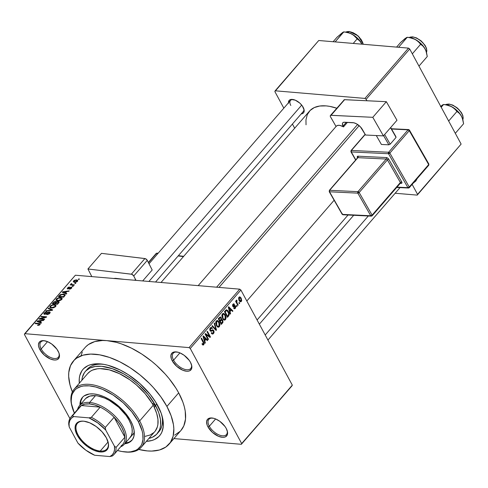 <?xml version="1.0" encoding="UTF-8"?>
<svg xmlns="http://www.w3.org/2000/svg" width="488" height="488" viewBox="0 0 488 488"><rect width="100%" height="100%" fill="white"/><g stroke="black" fill="none" stroke-linecap="round" stroke-linejoin="round"><path stroke-width="0.73" d="M41.199 348.944A11.614 6.094 -139.1 0 0 52.875 358.271A11.614 6.094 -139.1 0 0 59.06 353.275A11.614 6.094 40.9 0 1 58.346 357.259A11.614 6.094 40.9 0 1 50.02 357.216A11.614 6.094 40.9 0 1 41.199 348.944L47.525 341.643L41.199 348.944A11.614 6.094 40.9 0 1 40.791 342.045A11.614 6.094 40.9 0 1 44.634 340.776A11.614 6.094 -139.1 0 0 41.199 348.944L39.851 349.554L41.199 348.944M58.109 351.104A12.676 6.649 40.9 0 1 59.207 353.776A12.676 6.649 40.9 0 1 52.869 359.796A12.676 6.649 40.9 0 1 39.851 349.554L44.292 355.063L50.319 358.967L54.211 360.004L55.888 359.967L57.303 359.565L59.133 357.716L59.475 356.35L58.957 352.976L56.913 349.207L51.74 344.04L47.641 341.698L43.749 340.661L40.657 341.1L39.558 341.862L38.485 344.315L38.546 345.919L39.851 349.554A12.676 6.649 40.9 0 1 44.115 340.697A12.676 6.649 40.9 0 1 58.109 351.104M173.582 360.175A11.614 6.094 -139.1 0 0 185.257 369.501A11.614 6.094 -139.1 0 0 191.436 364.512A11.614 6.094 40.9 0 1 190.729 368.489A11.614 6.094 40.9 0 1 182.402 368.452A11.614 6.094 40.9 0 1 173.582 360.175L179.901 352.879L173.582 360.175A11.614 6.094 40.9 0 1 173.173 353.275A11.614 6.094 40.9 0 1 177.01 352.007A11.614 6.094 -139.1 0 0 173.582 360.175L172.234 360.791L173.582 360.175M190.491 362.34A12.676 6.649 40.9 0 1 191.589 365.006A12.676 6.649 40.9 0 1 185.251 371.026A12.676 6.649 40.9 0 1 172.234 360.791L176.674 366.293L182.695 370.203L186.587 371.234L188.27 371.197L189.686 370.795L191.516 368.952L191.796 365.982L190.491 362.34L189.295 360.437L184.122 355.276L180.023 352.928L178.016 352.232L174.454 351.927L171.941 353.092L170.867 355.551L171.386 358.918L172.234 360.791A12.676 6.649 40.9 0 1 176.497 351.933A12.676 6.649 40.9 0 1 190.491 362.34M209.309 426.25A11.614 6.094 -139.1 0 0 220.985 435.577A11.614 6.094 -139.1 0 0 227.164 430.587A11.614 6.094 40.9 0 1 226.456 434.57A11.614 6.094 40.9 0 1 218.13 434.527A11.614 6.094 40.9 0 1 209.309 426.25L215.629 418.954L209.309 426.25A11.614 6.094 40.9 0 1 208.894 419.351A11.614 6.094 40.9 0 1 212.737 418.088A11.614 6.094 -139.1 0 0 209.309 426.25L207.961 426.866L209.309 426.25M226.219 428.415A12.676 6.649 40.9 0 1 227.316 431.087A12.676 6.649 40.9 0 1 220.979 437.102A12.676 6.649 40.9 0 1 207.961 426.866L212.402 432.368L218.423 436.278L222.314 437.309L223.998 437.272L225.413 436.87L227.243 435.028L227.524 432.057L226.219 428.415L225.023 426.512L219.85 421.351L215.751 419.003L213.744 418.308L210.182 418.002L207.668 419.168L206.595 421.626L207.113 424.993L207.961 426.866A12.676 6.649 40.9 0 1 212.225 418.009A12.676 6.649 40.9 0 1 226.219 428.415M288.42 102.858A9.504 4.984 40.9 0 1 292.654 99.436A9.504 4.984 40.9 0 1 303.146 107.244A9.504 4.984 40.9 0 1 303.969 109.245A9.504 4.984 40.9 0 1 301.194 113.924L303.365 113.015L303.914 112.203L304.128 109.977L302.249 105.817L299.815 103.114L295.301 100.186L291.116 99.436L289.238 100.308L288.426 102.151L288.475 103.352M158.008 432.636A47.525 24.925 -139.1 0 0 161.729 414.873A47.525 24.925 40.9 0 1 158.942 431.66L157.179 433.698A47.525 24.925 40.9 0 1 148.925 438.389L152.476 437.193L156.581 434.344L159.332 430.276L160.162 427.83L160.619 425.139L160.393 419.137L158.661 412.5L155.495 405.485A47.525 24.925 40.9 0 1 157.179 433.698M157.776 405.674A50.691 26.584 40.9 0 1 162.162 416.355A50.691 26.584 40.9 0 1 146.357 441.353L151.872 440.493L154.556 439.499L158.935 436.461L160.589 434.442L161.87 432.118L163.242 426.646L162.998 420.241L161.156 413.165L155.55 401.874L150.133 394.316L140.001 383.666L128.259 374.644L120.03 369.928L107.872 365.25L104.023 364.39L96.868 363.786L90.646 364.664L87.962 365.658L83.582 368.696L81.923 370.715L79.764 375.644L79.276 378.511L79.306 383.263A50.691 26.584 40.9 0 1 101.797 364.054A50.691 26.584 40.9 0 1 157.776 405.674M180.902 430.507L183.799 425.914L185.513 419.07L185.214 411.067L184.305 406.73L182.909 402.216L178.681 392.858L175.9 388.1L169.129 378.657L165.206 374.064L156.465 365.347L151.737 361.309L141.788 354.068L131.498 348.17L121.268 343.845L116.303 342.32L106.89 340.636L189.057 347.608L239.7 289.158L75.365 275.22L24.4 334.408L69.906 418.57L24.4 334.408L24.723 333.664L106.89 340.636A63.367 33.233 -139.1 0 0 85.144 347.493L73.365 361.083A63.367 33.233 40.9 0 1 118.797 361.309A63.367 33.233 40.9 0 1 166.908 406.449L178.681 392.858A63.367 33.233 -139.1 0 0 106.89 340.636L189.057 347.608L239.7 289.158L75.365 275.22L24.723 333.664L106.89 340.636L102.547 340.49L94.77 341.594L88.462 344.522L85.937 346.632M169.147 444.074A63.367 33.233 40.9 0 1 138.763 449.442L147.4 450.93L151.75 451.077L159.527 449.973L165.829 447.045L170.422 442.409L173.13 436.248L173.838 428.787L173.435 424.658L171.129 415.813L166.908 406.449A63.367 33.233 40.9 0 1 169.147 444.074L180.926 430.483A63.367 33.233 -139.1 0 0 178.681 392.858L166.908 406.449L160.93 396.945L153.427 387.655L149.194 383.202L139.958 374.9L130.009 367.659L119.719 361.767L109.495 357.436L99.717 354.843L90.768 354.087L82.991 355.191L76.683 358.113L74.158 360.229L70.492 365.652L68.778 372.496L68.674 376.37L69.985 384.837L72.377 391.931A63.367 33.233 40.9 0 1 73.365 361.083M336.757 108.208A48.58 25.48 -139.1 0 0 309.477 111.142L161.028 282.485M246.83 301.005L334.127 200.251L246.83 301.005M303.817 108.739A8.448 4.429 40.9 0 1 303.274 111.514L155.55 282.021M75.134 283.022L75.896 283.089L75.524 283.522L74.762 283.455L75.896 283.089L75.134 283.022L75.396 283.51L75.134 283.022M72.389 284.65L74.396 284.821L74.023 285.254L70.15 284.925L71.144 284.541L70.827 284.077L71.468 283.577L71.913 283.748L71.535 284.419L72.389 284.65L71.669 284.498L71.913 283.748L71.468 283.577L70.9 283.967L71.144 284.541L70.15 284.925L74.023 285.254L74.396 284.821L72.389 284.65L72.651 285.132L72.389 284.65M72.566 285.992L73.328 286.053L72.95 286.486L72.194 286.419L72.566 285.992L72.194 286.419L72.95 286.486L73.328 286.053L72.566 285.992L72.828 286.474L72.566 285.992M71.181 287.066L71.809 287.786L70.51 288.945L69.369 289.171L70.876 288.274L71.205 287.713L70.906 287.505L68.564 288.841L67.185 288.634L68.424 287.2L69.473 286.987L68.064 287.926L68.155 288.524L71.181 287.066L68.052 288.524L68.064 287.926L69.473 286.987L67.496 287.896L67.759 288.963L70.906 287.505L70.998 288.14L69.369 289.171L71.529 288.219L71.815 287.359L71.181 287.066L71.687 288.005L71.181 287.066M65.544 293.062L66.813 293.569L66.423 294.026L62.238 292.257L62.629 291.8L69.15 290.872L68.759 291.324L66.844 291.568L65.544 293.062L66.844 291.568L68.759 291.324L69.15 290.872L62.629 291.8L62.238 292.257L66.423 294.026L66.813 293.569L65.544 293.062L65.965 293.831L65.544 293.062M61.781 299.467L58.706 300.895L56.797 300.76L55.913 299.992L56.986 298.418L59.518 297.564L61.921 298.028L62.183 298.735L61.781 299.467L62.037 298.162L60.5 297.57L56.315 299.004L55.998 300.236L57.675 300.913L59.872 300.639L61.781 299.467M55.626 306.574L52.545 308.001L50.642 307.867L49.758 307.092L50.831 305.525L53.363 304.671L55.766 305.134L56.022 305.836L55.626 306.574L55.882 305.268L54.345 304.671L50.16 306.104L49.843 307.342L51.514 308.013L53.71 307.745L55.626 306.574M39.998 324.605L39.034 325.252L37.527 325.398L39.235 324.685L39.455 324.069L35.081 323.599L35.453 323.166L40.101 323.727L39.998 324.605L40.236 323.867L39.07 323.477L35.453 323.166L35.081 323.599L39.394 324.032L39.394 324.532L37.527 325.398L39.034 325.252L39.998 324.605M40.278 322.226L41.547 322.733L41.157 323.19L36.966 321.421L37.362 320.964L43.883 320.036L43.493 320.488L41.578 320.726L40.278 322.226L41.578 320.726L43.493 320.488L43.883 320.036L37.362 320.964L36.966 321.421L41.157 323.19L41.547 322.733L40.278 322.226L40.699 322.995L40.278 322.226M40.425 318.749L44.689 319.109L44.31 319.542L38.985 319.091L39.388 318.627L45.238 317.17L40.968 316.803L41.34 316.37L46.671 316.822L46.268 317.285L40.425 318.749L46.268 317.285L46.671 316.822L41.34 316.37L40.968 316.803L45.238 317.17L39.388 318.627L38.985 319.091L44.31 319.542L44.689 319.109L40.425 318.749L40.687 319.237L40.425 318.749M45 313.894L44.847 313.009L46.933 311.808L44.213 312.973L44.554 313.607L44.213 312.973L43.877 313.985L44.603 314.327L49.001 312.314L49.398 313.711L49.154 313.265L47.013 314.199L47.245 314.632L47.013 314.199L46.708 314.638L49.745 313.357L50.13 312.253L49.367 311.881L49.989 313.034L49.367 311.881L50.185 312.564L48.916 314.065L46.708 314.638L48.708 313.674L49.422 312.497L48.379 312.405L46.025 314.022L44.603 314.327L43.944 314.083L43.883 313.473L45.512 312.046L46.933 311.808L44.78 313.089L44.615 313.741L45.305 313.894L47.995 312.161L49.367 311.881L47.531 312.43L45.658 313.808L44.585 313.699L44.927 314.333M48.532 308.074L52.68 309.88L52.314 310.307L45.878 311.137L46.268 310.685L51.856 310.069L48.141 308.526L48.532 308.074L48.141 308.526L51.856 310.069L46.268 310.685L45.878 311.137L52.314 310.307L52.68 309.88L48.532 308.074L48.965 308.874L48.532 308.074M56.455 301.974L55.742 301.407L56.364 302.56L55.742 301.407L53.375 302.487L53.631 302.963L53.375 302.487L52.21 303.829L57.535 304.28L59.127 301.877L58.273 301.493L58.914 302.67L58.273 301.493L59.146 302.261L57.535 304.28L52.21 303.829L54.198 301.785L55.608 301.401L56.455 301.974L58.273 301.493L56.407 301.724M63.513 294.044L65.282 294.917L63.69 297.174L58.365 296.722L60.53 294.563L63.513 294.044L60.109 294.837L58.365 296.722L63.69 297.174L65.221 294.721L63.513 294.044L63.806 294.581L63.513 294.044M76.543 279.892L77.818 280.429L76.86 281.826L74.841 282.326L73.255 281.765L74.207 280.386L76.201 279.874L73.535 280.929L73.285 281.832L74.493 282.308L77.543 281.271L77.793 280.374L76.543 279.892L76.848 280.46L76.543 279.892M78.666 278.947L79.428 279.008L79.056 279.441L78.293 279.38L78.666 278.947L78.293 279.38L79.056 279.441L79.428 279.008L78.666 278.947L78.934 279.435L78.666 278.947M173.905 438.584L241.346 444.306L291.983 385.855L292.312 385.117L240.895 290.031L190.259 348.481L241.67 443.568L291.983 385.855L241.346 444.306L173.905 438.584M239.242 302.407L239.681 303.213L239.303 303.646L238.87 302.841L239.242 302.407L238.87 302.841L239.303 303.646L239.681 303.213L239.041 303.158L239.681 303.213L239.242 302.407M237.028 302.816L238.181 304.945L237.809 305.378L235.588 301.273L235.96 300.84L236.314 301.499L236.241 300.529L236.723 300.065L237.028 302.816L236.649 301.901L236.845 300.059L236.369 300.254L236.314 301.499L235.96 300.84L235.588 301.273L237.809 305.378L238.181 304.945L237.54 304.89L238.181 304.945L237.028 302.816L236.393 302.761L237.028 302.816M236.674 305.372L237.107 306.177L236.735 306.61L236.302 305.805L236.674 305.372L236.302 305.805L236.735 306.61L237.107 306.177L236.473 306.129L237.107 306.177L236.674 305.372M234.99 307.794L233.99 307.641L233.654 308.148L234.527 308.806L235.277 308.41L235.472 306.043L233.691 305.891L235.472 306.043L235.692 306.604L235.6 307.904L234.612 308.806L233.654 308.148L233.99 307.641L234.454 308.038L234.99 307.794L235.088 306.482L233.282 306.836L232.642 306.08L232.672 304.634L233.551 303.792L234.466 304.353L234.136 304.854L233.294 304.75L233.142 305.897L234.728 305.415L235.472 306.043L234.765 305.415L233.081 305.811L233.294 304.75L234.136 304.854L234.466 304.353L233.746 303.78L232.965 304.183L232.752 306.324L233.423 306.867L235.149 306.574L234.99 307.794L233.764 307.983M230.013 311.637L230.598 313.699L230.202 314.15L228.292 307.196L228.689 306.738L232.935 311.002L232.544 311.454L231.306 310.142L230.013 311.637L231.306 310.142L232.544 311.454L232.935 311.002L228.689 306.738L228.292 307.196L230.202 314.15L230.598 313.699L230.068 313.65L230.598 313.699L230.013 311.637L229.5 311.594L230.013 311.637M223.98 320.018L225.535 319.658L223.236 319.463L225.535 319.658L224.37 320.146L223.193 319.42L221.79 315.919L222.321 313.979L223.718 313.412L225.139 314.632L226.115 317.218L225.535 319.658L226.139 317.56L225.419 315.108L223.486 313.375L222.406 313.869L222.565 318.511L224.468 320.159M217.825 327.125L219.374 326.765L217.081 326.57L219.374 326.765L218.215 327.253L217.032 326.521L215.635 323.025L216.16 321.086L217.563 320.518L218.984 321.738L219.96 324.325L219.374 326.765L219.984 324.666L219.258 322.208L217.331 320.476L216.251 320.976L216.41 325.618L218.307 327.265M203.417 344.119L202.325 343.473L201.995 343.979L202.953 345.077L203.752 344.796L202.465 344.687L203.752 344.796L202.874 345.04L201.995 343.979L202.325 343.473L203.185 344.272L203.624 343.46L201.135 338.538L201.514 338.105L204.118 343.32L203.752 344.796L203.581 341.935L201.514 338.105L201.135 338.538L203.588 343.229L203.417 344.119L202.117 344.192M204.74 340.801L205.332 342.857L204.936 343.314L203.026 336.354L203.423 335.903L207.668 340.16L207.278 340.618L206.04 339.306L204.74 340.801L206.04 339.306L207.278 340.618L207.668 340.16L203.423 335.903L203.026 336.354L204.936 343.314L205.332 342.857L204.801 342.814L205.332 342.857L204.74 340.801L204.234 340.758L204.74 340.801M206.028 334.719L208.474 339.233L208.095 339.666L205.045 334.03L205.448 333.566L209.474 336.262L207.028 331.742L207.4 331.309L210.45 336.952L210.047 337.415L206.028 334.719L210.047 337.415L210.45 336.952L207.4 331.309L207.028 331.742L209.474 336.262L205.448 333.566L205.045 334.03L208.095 339.666L208.474 339.233L207.833 339.178L208.474 339.233L206.028 334.719L205.393 334.664L206.028 334.719M213.781 330.565L214.104 332.115L213.72 333.255L212.914 334.012L211.92 333.896L211.225 333.078L211.56 332.572L212.31 333.225L212.981 333.042L213.549 331.34L212.902 330.59L211.158 331.346L210.432 331.102L209.761 329.577L210.194 327.973L211.402 327.369L212.341 328.223L212.006 328.729L211.28 328.143L210.541 328.656L210.279 329.583L210.755 330.583L212.859 329.821L213.781 330.565L212.487 329.882L210.883 330.644L210.456 330.205L210.67 328.485L211.304 328.143L212.006 328.729L212.341 328.223L211.274 327.344L210.304 327.845L210.072 330.62L210.981 331.352L212.89 330.59L213.415 331.01L213.177 332.853L212.39 333.237L211.56 332.572L211.225 333.078L212.445 334.085L213.5 333.548L211.414 333.371L213.5 333.548L213.781 330.565L211.609 330.382L213.781 330.565M214.592 323.007L216.465 330.01L216.099 330.431L211.938 326.069L212.329 325.624L215.903 329.589L214.201 323.465L214.592 323.007L214.201 323.465L215.903 329.589L212.329 325.624L211.938 326.069L216.099 330.431L216.465 330.01L215.629 329.937L216.465 330.01L214.592 323.007M222.723 320.091L222.986 322.257L221.32 324.404L218.27 318.768L220.387 316.925L221.314 317.828L221.467 319.298L222.723 320.091L221.467 319.298L221.229 317.651L220.314 316.919L218.27 318.768L221.32 324.404L222.479 323.068L221.613 322.995L222.479 323.068L222.723 320.091L221.747 320.012L222.723 320.091M228.451 311.545L229.214 314.711L227.475 317.304L224.425 311.661L226.212 309.831L227.683 310.423L228.451 311.545L226.121 309.868L224.425 311.661L227.475 317.304L228.573 316.035L227.707 315.962L228.573 316.035C229.458 314.534 229.415 313.04 228.451 311.545L227.786 311.49L228.451 311.545M241.17 298.095L241.688 300.681L241.163 301.602L240.37 301.816L238.919 300.175L238.614 297.991L239.138 297.076L239.913 296.863L241.17 298.095L239.803 296.844L238.998 297.216L239.108 300.547L240.505 301.84L241.298 301.468L239.626 301.322L241.298 301.468L241.17 298.095L240.474 298.034L241.17 298.095M85.357 371.435L87.102 369.422A47.525 24.925 40.9 0 1 103.328 364.274A47.525 24.925 -139.1 0 0 86.272 370.483M82.271 352.061L81.16 355.319M395.146 193.242L417.228 195.115L461.123 144.082L409.713 48.995L366.14 99.29L366.927 100.748L366.14 99.29L364.939 98.417L408.517 48.123L318.737 40.504L275.165 90.798L364.939 98.417L366.14 99.29L409.713 48.995L461.123 144.082L417.228 195.115L395.146 193.242M412.147 184.385L417.551 194.37L461.123 144.082L417.228 195.115L417.551 194.37L412.147 184.385M274.842 91.543L283.827 108.159L274.842 91.543L275.165 90.798L364.939 98.417L408.517 48.123L409.713 48.995L408.517 48.123L318.737 40.504L274.842 91.543M292.416 124.05L294.679 128.228L292.416 124.05M337.178 108.348L329.681 106.36L326.155 105.89L319.713 106.024L314.284 107.573L310.087 110.489L307.275 114.649L305.964 119.895L306.031 124.8M290.805 105.469A8.448 4.429 40.9 0 1 290.506 100.449A8.448 4.429 40.9 0 1 293.172 99.522A8.448 4.429 -139.1 0 0 290.805 105.469M174.655 435.137L180.133 431.337M189.057 347.608L190.259 348.481L241.67 443.568L241.346 444.306L292.312 385.117L240.895 290.031L190.259 348.481L189.057 347.608M239.7 289.158L240.895 290.031L239.7 289.158M202.947 341.881L203.581 341.935L202.947 341.881M206.778 340.087L207.668 340.16L206.778 340.087M205.174 339.233L206.04 339.306L205.174 339.233M204.515 339.996L203.978 337.952L203.453 337.91L203.978 337.952L203.569 336.683L203.106 336.647L205.558 338.794L204.515 339.996L204.014 339.953L204.515 339.996L205.558 338.794L203.569 336.683L204.515 339.996M208.169 336.153L209.474 336.262L208.169 336.153M209.2 336.842L210.45 336.952L209.2 336.842M210.236 330.882L211.902 331.023L210.236 330.882M210.151 328.04L212.341 328.223L210.151 328.04M209.931 328.424L210.67 328.485L209.931 328.424M209.87 330.156L210.456 330.205L209.87 330.156M210.047 330.571L210.883 330.644L210.047 330.571M210.047 330.577L210.883 330.644M212.884 329.821L212.487 329.882M214.549 328.808L215.275 328.869L214.549 328.808M215.239 329.528L215.903 329.589L215.239 329.528M218.587 322.153L219.258 322.208L218.587 322.153M219.472 324.624L219.984 324.666L219.472 324.624M216.788 325.191L216.611 321.635L215.879 321.574L217.428 321.269L218.874 322.623L219.02 326.112L218.215 326.472L216.172 325.142L218.24 326.478L219.411 325.295L218.978 322.818L217.508 321.281L216.77 321.476L216.202 322.47L216.788 325.191M219.368 317.493L221.229 317.651L219.368 317.493M221.015 319.262L221.467 319.298L221.015 319.262L220.905 318.176L220.979 319.359L219.911 320.677L219.002 318.993L218.362 318.939L219.002 318.993L219.649 318.237L218.789 318.164L219.649 318.237L220.369 317.712L220.905 318.176L220.204 317.737L219.002 318.993L219.911 320.677L219.271 320.622L219.911 320.677L221.015 319.262M221.339 323.312L220.265 321.336L219.631 321.281L220.265 321.336L221.009 320.482L220.143 320.409L221.735 320.012L222.351 320.531L222.479 321.879L221.339 323.312L220.698 323.263L221.339 323.312L222.571 321.531L221.711 320.006L220.265 321.336L221.339 323.312M224.742 315.047L225.419 315.108L224.742 315.047M225.633 317.517L226.139 317.56L225.633 317.517M222.943 318.085L222.766 314.528L222.034 314.467L223.583 314.162L225.035 315.522L225.175 319.006L224.37 319.372L222.327 318.036L224.395 319.372L225.566 318.188L225.133 315.712L223.663 314.174L222.924 314.37L222.363 315.364L222.943 318.085M226.597 309.776L226.121 309.868M226.414 310.618L225.157 311.887L227.493 316.212L225.157 311.887L224.517 311.832L225.157 311.887L225.816 311.124L224.956 311.051L225.816 311.124L226.414 310.618L225.401 310.533L226.664 310.582L228.067 311.972L228.665 313.522L228.164 315.431L227.493 316.212L226.853 316.157L227.493 316.212L228.451 315.053L228.616 313.308L227.262 310.868L225.444 310.484M232.044 310.923L232.935 311.002L232.044 310.923M230.44 310.069L231.306 310.142L230.44 310.069M229.781 310.832L229.244 308.788L228.719 308.745L229.244 308.788L228.835 307.519L228.372 307.483L230.824 309.63L229.781 310.832L229.281 310.789L229.781 310.832L230.824 309.63L228.835 307.519L229.781 310.832M235.277 308.41L233.752 308.282L235.277 308.41M232.66 306.129L234.85 306.318L232.66 306.129M232.788 306.379L234.362 306.513L232.788 306.379M232.935 304.219L234.466 304.353L232.935 304.219M233.294 304.75L234.136 304.854M232.55 305.762L233.081 305.811L232.55 305.762M233.386 306.013L233.081 305.811M235.68 301.444L236.314 301.499L235.68 301.444M236.216 300.7L237.052 300.773L236.216 300.7M236.229 300.968L236.747 301.011L236.229 300.968M235.893 301.834L236.649 301.901L235.893 301.834M239.309 297.814L239.138 299.309L240.23 301.017L241.145 300.62L241.06 299.089L240.352 297.894L239.51 297.649L240.816 298.565L240.993 300.87L238.87 300.059L239.48 300.108L239.309 297.814L238.681 297.759L239.803 297.589L238.803 297.503M240.993 300.87L239.376 300.998M38.082 325.417L37.832 324.959L38.082 325.417M39.62 324.953L39.394 324.532L39.62 324.953M39.394 324.032L39.394 324.532M35.715 323.654L35.453 323.166L35.715 323.654M39.363 324.02L39.07 323.477L39.363 324.02M37.796 321.769L37.362 320.964L37.796 321.769M39.784 322.025L38.582 321.494L39.01 322.281L38.582 321.494L37.747 321.208L38.125 321.909L37.747 321.208L40.827 320.823L41.083 321.299L40.827 320.823L39.784 322.025L40.193 322.781L39.784 322.025L40.827 320.823L37.747 321.208L39.784 322.025M39.668 319.146L39.388 318.627L39.668 319.146M45.421 317.499L45.238 317.17L45.421 317.499M41.608 316.858L41.34 316.37L41.608 316.858M49.001 312.314L49.831 313.253M45.823 314.113L45.658 313.808L45.823 314.113M46.799 313.51L46.604 313.156L46.799 313.51M47.726 312.784L47.531 312.43L47.726 312.784M46.47 311.057L46.268 310.685L46.47 311.057M51.033 310.472L50.868 310.167L51.033 310.472M50.484 306.702L50.16 306.104L50.484 306.702M54.638 305.22L54.345 304.671L54.638 305.22L53.948 305.104L55.235 305.61L55.229 306.952L54.998 306.525L51.899 307.586L50.538 307.074L50.789 306.159L52.588 305.183L53.948 305.104L52.35 305.244L50.868 306.067L50.52 307.037L52.143 308.032L51.899 307.586L53.442 307.44L54.998 306.525L55.26 305.665L54.613 305.214M55.455 301.852L54.449 302.115L53.204 303.451L54.796 303.585L53.204 303.451L53.473 303.939L53.204 303.451L53.857 302.694L55.455 301.852L56.12 302.828L55.845 302.316L55.76 303.249L55.498 302.774L54.796 303.585L55.059 304.073L54.796 303.585L55.882 302.218L55.455 301.852L55.845 302.316M57.901 301.926L56.712 302.255L55.418 303.64L57.285 303.798L55.418 303.64L55.681 304.122L55.418 303.64L56.157 302.786L57.901 301.926L58.688 302.95L58.401 302.426L58.34 303.353L58.084 302.877L57.285 303.798L57.541 304.268L57.285 303.798L58.432 302.316L57.901 301.926L58.401 302.426M56.638 299.595L56.315 299.004L56.638 299.595M60.793 298.113L60.5 297.57L60.793 298.113M58.054 300.48L56.693 299.967L56.943 299.053L58.743 298.083L61.39 298.51L61.39 299.852L61.152 299.418L58.054 300.48L58.298 300.925L58.054 300.48L60.841 299.717L61.415 298.558L59.792 297.985L57.529 298.565L56.638 299.815L58.054 300.48M59.67 295.984L59.414 295.508L59.67 295.984M60.329 295.252L60.109 294.837L60.329 295.252M64.282 294.758L61.323 294.654L59.365 296.344L63.446 296.692L64.117 295.911L64.373 296.387L64.282 294.758L64.117 295.911L63.446 296.692L63.702 297.168L63.446 296.692L59.365 296.344L59.627 296.832L59.365 296.344L60.665 294.972L63.135 294.478L64.282 294.758L64.928 295.74M63.062 292.605L62.629 291.8L63.062 292.605M65.05 292.861L63.849 292.33L64.276 293.117L63.849 292.33L63.013 292.044L63.397 292.745L63.013 292.044L66.093 291.659L66.35 292.135L66.093 291.659L65.05 292.861L65.459 293.617L65.05 292.861L66.093 291.659L63.013 292.044L65.05 292.861M69.882 289.116L69.674 288.731L69.882 289.116M71.211 288.53L70.998 288.14L71.211 288.53M70.906 287.505L70.998 288.14M67.216 288.707L67.759 288.963M68.076 288.963L67.496 287.896L68.076 288.963M68.052 288.524L68.064 287.926M68.698 288.786L68.497 288.414L68.698 288.786M69.381 288.371L69.143 287.938L69.381 288.371M70.784 284.98L70.522 284.492L70.784 284.98M71.407 285.029L71.144 284.541L71.407 285.029M70.9 283.967L71.144 284.541M71.669 283.949L71.468 283.577L71.669 283.949M71.669 284.498L71.571 284.053M74.261 282.284L73.535 280.929L74.261 282.284M74.865 281.875L74.078 280.99L76.207 280.332L77 281.216L77.208 281.594L77 281.216L74.865 281.875L75.109 282.32L74.865 281.875L76.506 281.588L77.116 280.667L75.963 280.313L74.566 280.612L73.926 281.466L74.865 281.875M74.365 282.296L74.078 280.99M77.482 281.338L77.128 280.685L77 281.216M87.718 373.552L90.42 371.209L92.458 370.124L97.283 368.83L100.022 368.629L109.288 369.849L119.505 373.68L129.869 379.816L136.439 384.953L145.217 393.773L152.085 403.301A2.641 1.385 40.9 0 1 154.733 405.418L154.989 406.681L154.232 407.273A44.359 23.259 -139.1 0 0 153.214 405.29L139.666 420.924L138.317 421.534A43.304 22.71 40.9 0 1 123.751 451.796A43.304 22.71 40.9 0 1 117.486 450.479L121.847 451.51L127.96 452.028L130.729 451.809L135.566 450.424L137.585 449.277L140.721 446.105L141.813 444.123L142.984 439.444L142.783 433.978L142.161 431.014L138.317 421.534L131.791 411.835L123.135 402.734L113.106 395.03L102.559 389.381L95.691 387.002L89.261 385.849L83.521 385.971L80.977 386.508L76.665 388.503L74.945 389.949L72.438 393.657L71.681 395.884L71.193 400.983L71.468 403.802L74.383 413.135A43.304 22.71 40.9 0 1 72.187 407.12A43.304 22.71 40.9 0 1 93.842 386.557A43.304 22.71 40.9 0 1 138.317 421.534L139.666 420.924A44.359 23.259 40.9 0 1 141.239 447.258A44.359 23.259 40.9 0 1 124.245 451.858A44.359 23.259 -139.1 0 0 124.745 451.925A44.359 23.259 -139.1 0 0 139.666 420.924L153.214 405.29A44.359 23.259 -139.1 0 0 152.085 403.301L153.586 404.082L154.733 405.418A2.641 1.385 40.9 0 1 154.824 406.986A2.641 1.385 40.9 0 1 154.232 407.273L156.721 413.507L157.953 419.351L157.874 424.597L157.343 426.939L155.324 430.947M80.544 404.668L80.916 400.819L82.686 397.122A32.739 17.171 -139.1 0 0 80.538 404.418M79.953 405.095A32.739 17.171 40.9 0 1 82.381 397.452A32.739 17.171 40.9 0 1 105.853 397.567A32.739 17.171 40.9 0 1 130.711 420.894L132.895 425.725L134.084 430.3L133.925 436.284L132.529 439.468L130.156 441.866L126.898 443.379L124.647 443.824A32.739 17.171 40.9 0 0 131.87 440.329L131.87 440.329A32.739 17.171 40.9 0 0 130.711 420.894L125.776 413.556L121.561 408.877L116.791 404.589L109.001 399.233L103.669 396.579L98.478 394.78L93.617 393.907L89.28 393.999L84.095 395.914L82.789 397.006L80.898 399.812L79.959 405.351M141.239 447.258L154.781 431.624A44.359 23.259 -139.1 0 0 154.232 407.273A44.359 23.259 -139.1 0 0 153.214 405.29A44.359 23.259 -139.1 0 0 152.085 403.301A44.359 23.259 -139.1 0 0 118.456 373.18A44.359 23.259 -139.1 0 0 87.73 373.534L74.188 389.162A44.359 23.259 40.9 0 1 105.994 389.32A44.359 23.259 40.9 0 1 139.666 420.924A44.359 23.259 -139.1 0 0 94.105 385.087A44.359 23.259 -139.1 0 0 71.919 406.156L72.187 407.12M156.813 403.96L155.495 405.485L156.813 403.96M85.736 398.446L89.859 396.097L95.514 395.646L89.627 402.441A29.573 15.506 40.9 0 1 118.352 419.796A29.573 15.506 40.9 0 1 124.178 444.373A29.573 15.506 40.9 0 1 120.688 446.782A29.573 15.506 -139.1 0 0 120.627 422.791A29.573 15.506 -139.1 0 0 89.627 402.441A29.573 15.506 -139.1 0 0 77.586 409.438A29.573 15.506 40.9 0 1 79.477 405.644L85.363 398.849A29.573 15.506 40.9 0 1 106.567 398.952A29.573 15.506 40.9 0 1 129.015 420.015A29.573 15.506 40.9 0 1 130.064 437.577M81.874 380.298A47.525 24.925 40.9 0 1 85.339 371.459A47.525 24.925 40.9 0 1 119.414 371.63A47.525 24.925 40.9 0 1 155.495 405.485L148.328 394.835L138.83 384.849L131.601 378.993L123.976 374.04L112.435 368.721L101.65 366.317L95.349 366.445L90.042 367.964L85.937 370.813L84.381 372.704L82.356 377.328L81.874 380.298M153.854 432.581L150.06 435.034L145.235 436.327M72.059 406.644A44.359 23.259 40.9 0 1 74.188 389.162M132.156 439.981A32.739 17.171 -139.1 0 1 125.239 443.141L129.216 442.055L132.047 440.091M79.477 405.644A29.573 15.506 40.9 0 1 89.627 402.441L95.514 395.646L97.661 395.933L104.597 398.055L109.403 400.453L118.651 407.181L126.227 415.581L129.015 420.015L130.985 424.383L132.065 428.513L132.205 432.246L131.406 435.442L129.692 437.974M342.497 32.623L337.086 37.173L333.139 41.73L337.086 37.173L343.491 31.958L335.134 41.895L343.808 31.885L347.901 32.574L351.695 33.995A13.939 7.308 -139.1 0 0 346.303 32.184L344.595 31.97L349.847 33.178L353.336 34.996L357.173 38.875L353.227 43.432L357.173 38.875L359.65 40.858L361.974 44.176L360.858 42.236L357.472 38.198L353.202 34.855L350.183 33.276L345.9 32.141M340.978 33.818L343.046 32.171L344.595 31.97M363.182 44.28A11.614 6.094 -139.1 0 0 348.859 31.604A0.634 0.439 -85.2 0 1 349.176 31.452A0.634 0.439 94.8 0 0 348.859 31.604A11.614 6.094 40.9 0 1 362.791 42.871M348.859 31.604L348.054 32.537L348.859 31.604A11.614 6.094 -139.1 0 0 345.797 32.123M352.848 32.574L356.399 34.605L359.583 37.472M360.882 39.083L362.651 42.352M361.693 43.627A13.939 7.308 -139.1 0 0 351.695 33.995L354.788 36.173L359.65 40.858L361.974 44.176A13.939 7.308 -139.1 0 0 361.693 43.627M148.913 281.46L301.706 105.103L148.913 281.46M216.599 287.2L357.588 124.471L216.599 287.2M368.306 215.995L265.21 334.994L368.306 215.995M84.107 421.248A19.538 10.248 -139.1 0 0 78.092 434.96A19.538 10.248 -139.1 0 0 100.229 451.058L100.138 451.949A20.173 10.577 40.9 0 1 77.287 435.326A20.173 10.577 40.9 0 1 83.491 421.168L84.119 421.235A19.538 10.248 40.9 0 1 84.375 421.272A19.538 10.248 -139.1 0 0 84.107 421.248L89.688 422.815L96.209 426.549L102.059 431.813L106.347 437.791L108.427 443.592L108.519 446.136L107.976 448.313L106.811 450.046L105.066 451.254L102.809 451.894L100.138 451.949L93.94 450.308L87.425 446.575L81.575 441.311L77.287 435.326L75.207 429.531L75.109 426.988L75.658 424.804L76.823 423.078L78.568 421.87L80.819 421.223L83.491 421.168A20.173 10.577 40.9 0 1 84.07 421.229A20.173 10.577 40.9 0 1 108.092 442.043A20.173 10.577 40.9 0 1 100.138 451.949L100.229 451.058A19.538 10.248 40.9 0 1 81.252 439.596A19.538 10.248 40.9 0 1 77.403 423.358A19.538 10.248 40.9 0 1 84.107 421.248M108.074 442.006L100.229 451.058L108.074 442.006M78.477 408.889A28.517 14.951 40.9 0 1 81.368 405.546A28.517 14.951 40.9 0 1 89.475 403.93L84.961 404.131L81.368 405.546L100.192 407.144L94.648 404.955L89.475 403.93L89.627 402.441L89.475 403.93A28.517 14.951 40.9 0 1 100.192 407.144A28.517 14.951 40.9 0 1 114.107 417.27A28.517 14.951 40.9 0 1 124.885 437.205A28.517 14.951 40.9 0 1 121.103 445.825M114.107 417.27L124.885 437.205L123.97 432.508L121.78 427.427L118.425 422.254L114.107 417.27L124.885 437.205L116.052 447.398L114.43 446.166L105.719 430.05L105.274 427.464L114.107 417.27A28.517 14.951 -139.1 0 0 100.192 407.144L91.36 417.338L88.968 417.868L73.749 416.575L72.535 415.745L81.368 405.546L100.192 407.144L91.36 417.338A28.517 14.951 40.9 0 1 105.274 427.464L114.107 417.27M70.852 417.209L79.684 407.016A28.517 14.951 -139.1 0 1 81.368 405.546L72.535 415.745L73.749 416.575A27.462 14.402 40.9 0 0 69.198 426.951L68.753 424.365A28.517 14.951 40.9 0 1 70.852 417.209A28.517 14.951 40.9 0 1 72.535 415.745A28.517 14.951 -139.1 0 0 68.753 424.365L69.198 426.951L77.915 443.067A27.462 14.402 40.9 0 0 94.666 455.255L109.879 456.548L112.27 456.018A28.517 14.951 -139.1 0 0 116.052 447.398A28.517 14.951 40.9 0 1 113.954 454.554A28.517 14.951 40.9 0 1 112.27 456.018L109.879 456.548L112.234 454.901L113.814 452.565L114.552 449.613L114.43 446.166L105.719 430.05L97.795 422.931L88.968 417.868L73.749 416.575L71.394 418.216L69.821 420.558L69.076 423.511L69.198 426.951L77.915 443.067L85.839 450.186L94.666 455.255L109.879 456.548A27.462 14.402 40.9 0 0 114.43 446.166L116.052 447.398L124.885 437.205A28.517 14.951 -139.1 0 1 122.787 444.361L113.954 454.554M108.007 441.744A19.538 10.248 40.9 0 1 106.933 448.948A19.538 10.248 40.9 0 1 100.229 451.058A19.538 10.248 -139.1 0 0 108.013 441.75M105.274 427.464A28.517 14.951 -139.1 0 0 91.36 417.338L88.968 417.868A27.462 14.402 40.9 0 1 105.719 430.05L105.274 427.464M426.488 52.442A11.614 6.094 -139.1 0 0 422.889 42.987A11.614 6.094 -139.1 0 0 412.311 36.984L411.506 37.918L412.311 36.984A0.634 0.439 -85.2 0 1 412.628 36.838A0.634 0.439 94.8 0 0 412.311 36.984A11.614 6.094 -139.1 0 0 409.249 37.503M418.966 66.112L427.262 56.541L418.966 66.112M412.329 53.832L420.625 44.262L423.102 46.244L425.146 49.013L426.518 52.564L427.262 56.541L425.926 50.721L424.31 47.617L420.924 43.578L415.142 39.375L418.24 41.559L420.625 44.262L412.329 53.832M405.949 38.009L400.538 42.554L396.591 47.11L400.538 42.554L405.101 38.521L407.26 37.265L398.586 47.281L407.26 37.265L411.353 37.96L415.142 39.375L409.353 37.527M426.353 51.96L425.146 49.013A13.939 7.308 -139.1 0 0 415.142 39.375A13.939 7.308 -139.1 0 0 409.755 37.57L408.047 37.356L413.299 38.558L416.789 40.382L423.102 46.244L425.146 49.013A13.939 7.308 -139.1 0 1 426.353 51.948L426.518 52.564M408.047 37.356L406.492 37.552L404.43 39.205M416.301 37.954L419.851 39.992L423.035 42.852M424.334 44.463L426.103 47.733M412.311 36.984A11.614 6.094 40.9 0 1 426.671 49.874M462.825 119.645A11.614 6.094 -139.1 0 0 459.226 110.19A11.614 6.094 -139.1 0 0 448.649 104.188L447.844 105.121L448.649 104.188A0.634 0.439 -85.2 0 1 448.966 104.042A0.634 0.439 94.8 0 0 448.649 104.188A11.614 6.094 -139.1 0 0 445.587 104.707M455.304 133.316L463.6 123.745L455.304 133.316M448.667 121.036L456.957 111.465L459.44 113.448L461.483 116.217L462.856 119.767L463.6 123.745L462.264 117.925L460.648 114.82L457.262 110.782L451.479 106.579L454.578 108.763L456.957 111.465L448.667 121.036M442.287 105.213L440.469 106.524L443.598 104.475L441.201 107.238L443.598 104.475L447.691 105.164L451.479 106.579L445.69 104.731M462.746 119.377A13.939 7.308 -139.1 0 0 462.691 119.151L461.483 116.217A13.939 7.308 -139.1 0 0 451.479 106.579A13.939 7.308 -139.1 0 0 446.087 104.774L444.385 104.56L449.637 105.762L453.126 107.586L459.44 113.448L461.483 116.217A13.939 7.308 -139.1 0 1 462.691 119.151L462.856 119.767M444.385 104.56L442.829 104.755L440.768 106.408M452.638 105.158L456.188 107.195L459.373 110.062M460.672 111.673L462.441 114.942M448.649 104.188A11.614 6.094 40.9 0 1 463.002 117.077M414.782 181.341A6.338 2.995 -29.8 0 0 415.782 180.353A1.055 0.555 40.9 0 1 415.843 181.005A1.055 0.555 40.9 0 1 415.501 181.121A1.055 0.555 -139.1 0 0 415.843 181.005A1.055 0.555 -139.1 0 0 415.782 180.353L415.782 180.353A6.338 2.995 -29.8 0 0 416.514 179.346M351.098 151.219L351.256 151.933L351.384 150.444L365.231 134.462L351.384 150.444A1.055 0.75 92.8 0 0 351.256 151.933L355.789 159.851L351.256 151.933L388.503 153.732L407.919 187.654L396.982 187.124L408.968 187.782A1.055 0.75 -87.2 0 1 408.456 188.026A1.055 0.75 -87.2 0 1 407.919 187.654A1.055 0.5 -29.8 0 0 409.255 187.008L389.839 153.092L409.267 130.662L428.684 164.578L409.255 187.008L407.919 187.654L388.503 153.732A1.055 0.75 -87.2 0 1 388.631 152.244L408.06 129.82L391.541 129.021L408.06 129.82L388.631 152.244L351.384 150.444L388.631 152.244L388.503 153.732L389.839 153.092A1.055 0.5 150.2 0 1 388.503 153.732L351.256 151.933A1.055 0.5 150.2 0 1 350.927 151.774L355.642 160.015M357.472 157.728L357.472 157.728A1.055 0.5 150.2 0 1 357.606 157.752A1.055 0.5 -29.8 0 0 357.472 157.728A2.111 1.11 40.9 0 1 358.04 156.184L357.253 156.605L357.472 157.728M400.087 183.268A1.055 0.555 -139.1 0 0 400.428 183.153A1.055 0.555 -139.1 0 0 400.367 182.5L372.106 215.123L359.162 192.51L387.423 159.887L400.367 182.5A1.055 0.5 150.2 0 1 401.703 181.853A2.111 1.11 40.9 0 1 401.136 183.396A1.055 0.75 92.8 0 0 400.624 183.024A1.055 0.75 -87.2 0 1 401.136 183.396L400.251 183.354L401.813 183.165L401.703 181.853L388.759 159.24L387.667 158.081L386.344 157.557L358.04 156.184A1.055 0.75 -87.2 0 1 357.911 157.673L386.215 159.045L357.954 191.668L329.644 190.296L357.911 157.673A1.055 0.555 -139.1 0 0 357.576 157.789L329.308 190.411A1.055 0.555 40.9 0 1 329.644 190.296L329.193 191.625L342.137 214.238A1.055 0.5 -29.8 0 0 342.466 214.397L370.77 215.763L357.826 193.15L329.522 191.784L342.466 214.397L329.522 191.784A1.055 0.5 150.2 0 1 329.193 191.625M336.067 126.532A8.448 4.429 40.9 0 1 336.293 126.221A8.448 4.429 40.9 0 1 343.515 126.892L347.432 122.372L343.515 126.892L343.052 126.087A5.283 2.769 40.9 0 1 342.783 122.805A5.283 2.769 40.9 0 1 344.467 122.226L352.659 122.622A8.448 4.429 40.9 0 1 362.316 129.375L365.555 135.023L383.434 135.89L396.976 120.261L386.344 101.687L372.795 117.315L383.434 135.89L365.555 135.023L360.449 126.88L356.594 123.873L353.891 122.805L343.784 122.268L342.783 122.805L342.393 123.873L343.515 126.892L340.032 125.434L338.031 125.337L336.549 125.965M330.413 115.528A2.111 1.11 40.9 0 0 330.516 116.839L336.049 126.502L330.364 116.528L330.297 115.723L330.809 115.314L372.795 117.315L331.084 115.296L344.626 99.668L386.344 101.687L344.351 99.686L330.413 115.528A2.111 1.11 40.9 0 1 331.084 115.296L344.626 99.668A2.111 1.11 -139.1 0 0 343.955 99.9M372.795 117.315L386.344 101.687L396.976 120.261L383.434 135.89L372.795 117.315M343.052 126.087L346.315 122.317L343.052 126.087M395.92 136.664L390.681 127.52L396.073 137.384L390.186 144.18L384.642 134.493L390.186 144.18L388.851 144.82L381.402 144.46L376.297 135.548L381.402 144.46L388.851 144.82L383.617 135.676L388.851 144.82L390.186 144.18L396.073 137.384L390.528 127.697L395.92 136.664M415.501 181.121L414.855 181.78M414.092 182.408L413.238 182.982M371.825 215.891L372.161 215.775A1.055 0.555 40.9 0 1 371.825 215.891L372.106 215.123L370.77 215.763A1.055 0.5 -29.8 0 0 372.106 215.123L359.162 192.51A1.055 0.5 150.2 0 1 357.826 193.15L370.77 215.763L371.825 215.891A1.055 0.75 -87.2 0 1 371.307 216.141A1.055 0.75 -87.2 0 1 370.77 215.763L342.466 214.397A1.055 0.75 92.8 0 0 343.003 214.769L343.515 214.525L342.466 214.397L342.308 213.677M329.363 191.07L329.522 191.784L329.644 190.296A1.055 0.75 92.8 0 0 329.522 191.784L357.826 193.15A1.055 0.75 -87.2 0 1 357.954 191.668L329.644 190.296L357.911 157.673A1.055 0.555 -139.1 0 0 357.57 157.795M359.162 192.51L357.954 191.668L357.826 193.15L359.162 192.51L387.423 159.887A1.055 0.555 -139.1 0 0 386.215 159.045L357.954 191.668A1.055 0.555 40.9 0 1 359.162 192.51M372.161 215.775L400.422 183.153A1.055 0.555 -139.1 0 0 400.367 182.5L372.106 215.123A1.055 0.555 40.9 0 1 372.161 215.775L371.307 216.141L343.003 214.769L342.137 214.238M357.911 157.673A1.055 0.75 92.8 0 0 358.04 156.184L386.344 157.557A1.055 0.75 -87.2 0 1 386.215 159.045L357.911 157.673M386.344 157.557A2.111 1.11 40.9 0 1 388.759 159.24A1.055 0.5 -29.8 0 0 387.423 159.887A1.055 0.555 -139.1 0 0 386.215 159.045A1.055 0.75 92.8 0 0 386.344 157.557M401.703 181.853A1.055 0.5 -29.8 0 0 400.367 182.5L387.423 159.887A1.055 0.5 150.2 0 1 388.759 159.24L401.703 181.853M408.968 187.782L409.304 187.666A1.055 0.555 40.9 0 1 408.968 187.782L409.255 187.008A1.055 0.555 40.9 0 1 409.304 187.666L408.456 188.026L396.695 187.459M428.684 164.578L409.255 187.008L389.839 153.092L388.631 152.244A1.055 0.555 40.9 0 1 389.839 153.092L409.267 130.662L428.684 164.578A1.055 0.555 40.9 0 1 428.738 165.237A1.055 0.555 -139.1 0 0 428.684 164.578A1.055 0.5 -29.8 0 0 428.854 164.023A1.055 0.5 150.2 0 1 428.684 164.578M351.384 150.444L351.049 150.56A1.055 0.555 40.9 0 1 351.384 150.444M428.531 163.864A1.055 0.5 150.2 0 1 428.854 164.023L428.738 165.237A1.055 0.555 40.9 0 1 428.403 165.353M409.115 129.948A1.055 0.75 -87.2 0 0 408.572 129.57L409.438 130.101A1.055 0.5 150.2 0 1 409.267 130.662A1.055 0.555 -139.1 0 0 408.06 129.82L409.267 130.662L409.115 129.948L408.06 129.82A1.055 0.75 -87.2 0 1 408.572 129.57L408.06 129.82M152.183 269.986L147.095 260.031L145.229 258.622L101.474 253.351L144.912 258.555L131.37 274.189L87.931 268.979L101.474 253.351L87.931 268.979L131.687 274.256L133.547 275.665L135.969 280.356L133.736 275.976L147.284 260.348L152.183 269.986L142.697 280.929L152.183 269.986M114.119 278.508A8.448 4.429 40.9 0 1 116.022 278.38L124.214 279.362L116.022 278.38L113.893 278.587M91.811 276.611L87.931 268.979L91.811 276.611M133.736 275.976L147.284 260.348A2.111 1.11 -139.1 0 0 144.912 258.555L131.37 274.189A2.111 1.11 40.9 0 1 133.736 275.976M156.16 254.083L156.532 253.37A1.055 0.555 -139.1 0 0 156.142 253.486L157.063 253.126A1.055 0.708 96.8 0 0 156.532 253.37L148.468 262.678L156.532 253.37L157.526 253.498M178.126 255.962L183.457 256.596L178.126 255.962M348.042 215.013L257.097 319.988M212.39 333.237L211.267 333.139M212.89 330.59L211.469 330.467M211.304 328.143L210.145 328.046M217.428 321.269L216.111 321.159M218.215 326.472L216.898 326.362M220.369 317.712L219.264 317.621M221.729 320.012L220.576 319.908M223.583 314.162L222.266 314.052M224.37 319.372L223.053 319.256M233.709 304.53L232.77 304.451M39.516 324.136L39.851 324.764M50.538 307.074L51.014 307.952M55.235 305.61L55.699 306.476M55.864 302.023L56.236 302.7M58.407 302.139L58.786 302.841M56.693 299.967L57.169 300.846M61.39 298.51L61.86 299.37M71.187 287.652L71.504 288.237M67.856 288.426L68.137 288.951M71.498 284.37L71.876 285.071M124.745 451.925L123.751 451.796M363.34 44.292L358.186 35.941L349.176 31.452L345.754 32.116M290.506 100.449L149.017 263.758M135.475 279.386L134.725 280.252M198.177 285.639L336.299 126.209M219.002 287.401L359.15 125.642M400.02 187.618L267.949 340.057M353.69 215.287L259.354 324.166M134.298 432.685L124.178 444.373M107.933 441.463L108.092 442.043M84.668 421.303L84.07 421.229M409.206 37.497L412.628 36.838L416.441 37.887L421.193 40.931L425.127 45.445L426.475 48.3L426.854 50.746L426.494 52.478M445.544 104.707L448.966 104.042L452.779 105.091L457.53 108.141L461.465 112.649L462.807 115.503L463.191 117.95L462.831 119.682M413.238 183.128L415.837 181.005L417.069 178.706M428.738 165.237L409.304 187.666M365.134 134.298L351.049 150.56L350.927 151.774M409.438 130.101L428.854 164.023M408.572 129.57L391.382 128.74M157.063 253.126L158.118 253.254M178.37 255.681L183.695 256.322M148.358 262.465L156.142 253.486"/></g></svg>
